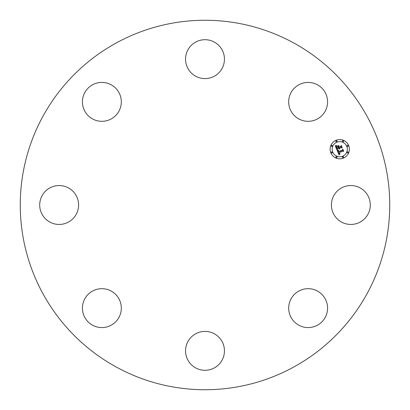 <?xml version="1.0" encoding="UTF-8"?>
<svg xmlns="http://www.w3.org/2000/svg" width="410" height="410" viewBox="0 0 410 410"><rect width="100%" height="100%" fill="white"/><g stroke="black" fill="none" stroke-linecap="round" stroke-linejoin="round"><path stroke-width="0.61" d="M333.781 195.678A19.444 19.444 0 0 1 360.175 187.934A19.444 19.444 0 0 1 367.913 214.322A19.444 19.444 0 0 1 341.525 222.066A19.444 19.444 0 0 1 333.781 195.678M293.57 42.876A184.741 184.741 0 0 1 367.124 293.57A184.741 184.741 0 0 1 116.43 367.124A184.741 184.741 0 0 1 42.876 116.43A184.741 184.741 0 0 1 293.57 42.876M107.343 120.53A19.444 19.444 0 0 1 83.21 107.343A19.444 19.444 0 0 1 96.396 83.21A19.444 19.444 0 0 1 120.53 96.396A19.444 19.444 0 0 1 107.343 120.53M214.322 333.781A19.444 19.444 0 0 1 222.066 360.175A19.444 19.444 0 0 1 195.678 367.913A19.444 19.444 0 0 1 187.934 341.525A19.444 19.444 0 0 1 214.322 333.781M195.678 76.219A19.444 19.444 0 0 1 187.934 49.825A19.444 19.444 0 0 1 214.322 42.087A19.444 19.444 0 0 1 222.066 68.475A19.444 19.444 0 0 1 195.678 76.219M120.53 302.657A19.444 19.444 0 0 1 107.343 326.79A19.444 19.444 0 0 1 83.21 313.604A19.444 19.444 0 0 1 96.396 289.47A19.444 19.444 0 0 1 120.53 302.657M289.47 107.343A19.444 19.444 0 0 1 302.657 83.21A19.444 19.444 0 0 1 326.79 96.396A19.444 19.444 0 0 1 313.604 120.53A19.444 19.444 0 0 1 289.47 107.343M76.219 214.322A19.444 19.444 0 0 1 49.825 222.066A19.444 19.444 0 0 1 42.087 195.678A19.444 19.444 0 0 1 68.475 187.934A19.444 19.444 0 0 1 76.219 214.322M302.657 289.47A19.444 19.444 0 0 1 326.79 302.657A19.444 19.444 0 0 1 313.604 326.79A19.444 19.444 0 0 1 289.47 313.604A19.444 19.444 0 0 1 302.657 289.47M336.062 140.292A9.625 9.625 0 0 1 348.638 145.504A9.625 9.625 0 0 1 343.431 158.081A9.625 9.625 0 0 1 330.855 152.868A9.625 9.625 0 0 1 336.062 140.292M336.846 142.178A7.585 7.585 0 0 1 346.752 146.283A7.585 7.585 0 0 1 342.647 156.195A7.585 7.585 0 0 1 332.741 152.089A7.585 7.585 0 0 1 336.846 142.178M337.153 150.291L338.496 150.362L337.958 151.136L338.235 152.069L342.468 150.367L342.698 149.737L343.436 151.51L342.755 151.157L338.885 152.756L339.26 153.453L340.069 153.612L339.29 153.612L338.598 152.879L339.172 153.873L340.023 153.863L339.055 154.924L337.153 150.291M337.322 149.963L338.604 150.147L337.322 149.963M338.255 150.803L338.44 151.669L342.35 150.055L342.821 149.132L343.647 151.121L342.806 149.389L342.427 150.157L338.378 151.833L338.255 150.803M335.267 145.893L336.697 146.047L336.215 146.975L336.723 148.492L338.537 147.738L336.835 148.169L336.502 146.462L336.902 148.025L338.399 147.405L338.158 146.816L337.245 146.467L338.87 145.791L338.496 146.713L338.865 147.605L340.823 146.79L341.125 146.083L341.914 147.995L341.146 147.569L339.475 148.261L339.869 148.799L339.188 148.379L339.731 149.055L338.86 148.517L337.22 149.194L336.938 149.927L335.267 145.893M335.554 145.555L336.861 145.709L335.554 145.555M338.942 145.432L337.245 146.252L338.942 145.432M339.055 147.134L340.715 146.447L341.279 145.412L342.212 147.661L341.269 145.673L340.802 146.524L338.988 147.277L338.721 146.339L339.055 147.134M331.572 151.941A0.584 0.584 0 0 1 332.336 152.253A0.584 0.584 0 0 1 332.018 153.017A0.584 0.584 0 0 1 331.26 152.704A0.584 0.584 0 0 1 331.572 151.941M336.231 140.697A0.584 0.584 0 0 1 336.994 141.014A0.584 0.584 0 0 1 336.677 141.773A0.584 0.584 0 0 1 335.913 141.46A0.584 0.584 0 0 1 336.231 140.697M331.572 145.355A0.584 0.584 0 0 1 332.336 145.668A0.584 0.584 0 0 1 332.018 146.431A0.584 0.584 0 0 1 331.26 146.114A0.584 0.584 0 0 1 331.572 145.355M347.475 145.355A0.584 0.584 0 0 1 348.233 145.668A0.584 0.584 0 0 1 347.921 146.431A0.584 0.584 0 0 1 347.157 146.114A0.584 0.584 0 0 1 347.475 145.355M342.816 140.697A0.584 0.584 0 0 1 343.58 141.014A0.584 0.584 0 0 1 343.262 141.773A0.584 0.584 0 0 1 342.499 141.46A0.584 0.584 0 0 1 342.816 140.697M343.262 157.676A0.584 0.584 0 0 1 342.499 157.358A0.584 0.584 0 0 1 342.816 156.599A0.584 0.584 0 0 1 343.58 156.912A0.584 0.584 0 0 1 343.262 157.676M336.677 157.676A0.584 0.584 0 0 1 335.913 157.358A0.584 0.584 0 0 1 336.231 156.599A0.584 0.584 0 0 1 336.994 156.912A0.584 0.584 0 0 1 336.677 157.676M347.921 153.017A0.584 0.584 0 0 1 347.157 152.704A0.584 0.584 0 0 1 347.475 151.941A0.584 0.584 0 0 1 348.233 152.253A0.584 0.584 0 0 1 347.921 153.017"/></g></svg>
